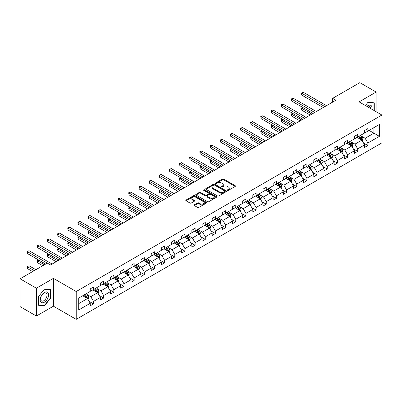 <?xml version="1.0" encoding="UTF-8"?>
<svg xmlns="http://www.w3.org/2000/svg" width="402" height="402" viewBox="0 0 402 402"><rect width="100%" height="100%" fill="white"/><g stroke="black" fill="none" stroke-linecap="round" stroke-linejoin="round"><path stroke-width="0.6" d="M227.512 190.357A0.633 0.367 0 0 0 228.406 190.357L235.2 186.438A0.904 0.523 0 0 0 235.466 186.066A0.904 0.523 0 0 0 235.2 185.699L223.693 179.056A0.904 0.523 0 0 0 222.412 179.056L215.623 182.975A0.633 0.367 0 0 0 215.437 183.237A0.633 0.367 0 0 0 215.623 183.493A0.633 0.367 0 0 0 216.517 183.493L217.397 182.985A2.894 1.668 0 0 1 221.487 182.985L222.447 183.538A2.894 1.668 0 0 1 223.291 184.719A2.894 1.668 0 0 1 222.447 185.9L221.567 186.407A0.633 0.367 0 0 0 221.381 186.669A0.633 0.367 0 0 0 221.567 186.925A0.633 0.367 0 0 0 222.462 186.925L223.341 186.417A2.894 1.668 0 0 1 227.431 186.417L228.391 186.97A2.894 1.668 0 0 1 229.24 188.151A2.894 1.668 0 0 1 228.391 189.332L227.512 189.844A0.633 0.367 0 0 0 227.326 190.101A0.633 0.367 0 0 0 227.512 190.357L227.512 189.844M194.347 204.819A0.904 0.523 0 0 0 194.081 205.191A0.904 0.523 0 0 0 194.347 205.558L197.573 207.422A0.904 0.523 0 0 0 198.854 207.422L206.397 203.065A0.904 0.523 0 0 0 206.663 202.698A0.904 0.523 0 0 0 206.397 202.327L194.89 195.684A0.904 0.523 0 0 0 193.608 195.684L186.066 200.04A0.904 0.523 0 0 0 185.799 200.407A0.904 0.523 0 0 0 186.066 200.779L189.965 203.03A0.904 0.523 0 0 0 191.246 203.03L194.473 201.166A0.904 0.523 0 0 0 194.739 200.794A0.904 0.523 0 0 0 194.473 200.427L192.538 199.312A2.417 1.397 0 0 1 191.829 198.322A2.417 1.397 0 0 1 193.327 197.03A2.417 1.397 0 0 1 195.96 197.337L203.538 201.709A2.417 1.397 0 0 1 204.246 202.698A2.417 1.397 0 0 1 202.754 203.985A2.417 1.397 0 0 1 200.116 203.683L198.854 202.955A0.904 0.523 0 0 0 197.573 202.955L194.347 204.819L194.347 205.558M53.416 278.365L36.386 288.199L20.1 278.797L20.1 306.625L36.386 316.027L53.416 306.193L76.214 319.354L76.214 291.525L53.416 278.365L53.416 306.193M376.136 111.716L376.136 92.043L359.102 101.882L381.9 115.042L76.214 291.525M376.136 92.043L359.85 82.646L332.655 98.344L332.655 102.103M20.1 278.797L47.295 263.099L50.551 264.978L335.916 100.224L332.655 98.344M217.457 195.94A0.904 0.523 0 0 0 218.738 195.94L226.281 191.588A0.904 0.523 0 0 0 226.547 191.216A0.904 0.523 0 0 0 226.281 190.849L214.774 184.201A0.904 0.523 0 0 0 213.492 184.201L205.95 188.558A0.904 0.523 0 0 0 205.683 188.93A0.904 0.523 0 0 0 205.95 189.297L217.457 195.94M203.995 190.498A0.633 0.367 0 0 1 204.638 190.583L204.638 189.834L216.341 196.588A0.904 0.523 0 0 1 216.603 196.955A0.904 0.523 0 0 1 216.341 197.327L208.794 201.683A0.904 0.523 0 0 1 207.517 201.683L196.01 195.035L196.01 194.302A0.904 0.523 0 0 0 195.744 194.668A0.904 0.523 0 0 0 196.01 195.035M196.01 194.302L199.236 192.437A0.904 0.523 0 0 1 200.518 192.437L205.181 195.131A0.904 0.523 0 0 0 206.462 195.131L208.603 193.895A0.904 0.523 0 0 0 208.869 193.523A0.904 0.523 0 0 0 208.603 193.156L203.744 190.352A0.633 0.367 0 0 1 203.558 190.091A0.633 0.367 0 0 1 203.95 189.754A0.633 0.367 0 0 1 204.638 189.834M36.386 288.199L36.386 316.027M78.722 298.053L90.254 291.395L90.254 288.877L93.51 286.998L93.51 289.515L100.415 285.531L100.415 283.008L103.671 281.129L103.671 283.651L110.575 279.661L110.575 277.144L113.831 275.264L113.831 277.782L120.736 273.797L120.736 271.275L123.992 269.395L123.992 271.918L130.896 267.928L130.896 265.41L134.152 263.531L134.152 266.049L141.057 262.064L141.057 259.541L144.313 257.662L144.313 260.184L151.217 256.195L151.217 253.677L154.479 251.798L154.479 254.315L161.383 250.33L161.383 247.808L164.639 245.929L164.639 248.451L171.543 244.461L171.543 241.944L174.8 240.064L174.8 242.582L181.704 238.597L181.704 236.074L184.96 234.195L184.96 236.718L191.865 232.728L191.865 230.21L195.121 228.331L195.121 230.848L202.025 226.864L202.025 224.346L205.281 222.462L205.281 224.984L212.186 220.994L212.186 218.477L215.442 216.598L215.442 219.115L222.346 215.13L222.346 212.613L225.607 210.728L225.607 213.251L232.512 209.266L232.512 206.744L235.768 204.864L235.768 207.382L242.672 203.397L242.672 200.879L245.929 198.995L245.929 201.518L252.833 197.533L252.833 195.01L256.089 193.131L256.089 195.648L262.993 191.664L262.993 189.146L266.25 187.267L266.25 189.784L273.154 185.799L273.154 183.277L276.41 181.397L276.41 183.915L283.315 179.93L283.315 177.413L286.571 175.533L286.571 178.051L293.475 174.066L293.475 171.543L296.736 169.664L296.736 172.187L303.641 168.197L303.641 165.679L306.897 163.8L306.897 166.317L313.801 162.333L313.801 159.81L317.057 157.931L317.057 160.453L323.962 156.463L323.962 153.946L327.218 152.067L327.218 154.584L334.122 150.599L334.122 148.077L337.378 146.197L337.378 148.72L344.283 144.73L344.283 142.213L347.539 140.333L347.539 142.851L354.443 138.866L354.443 136.343L357.7 134.464L357.7 136.987L364.604 132.997L364.604 130.479L367.865 128.6L367.865 131.117L379.393 124.464L379.393 136.343L367.865 143.001L367.865 145.524L364.604 147.403L364.604 144.881L357.7 148.871L357.7 151.388L354.443 153.268L354.443 150.75L347.539 154.735L347.539 157.252L344.283 159.137L344.283 156.614L337.378 160.604L337.378 163.122L334.122 165.001L334.122 162.483L327.218 166.468L327.218 168.986L323.962 170.87L323.962 168.348L317.057 172.332L317.057 174.855L313.801 176.734L313.801 174.217L306.897 178.202L306.897 180.719L303.641 182.603L303.641 180.081L296.736 184.066L296.736 186.588L293.475 188.468L293.475 185.95L286.571 189.935L286.571 192.452L283.315 194.337L283.315 191.814L276.41 195.799L276.41 198.322L273.154 200.201L273.154 197.683L266.25 201.668L266.25 204.186L262.993 206.065L262.993 203.548L256.089 207.532L256.089 210.055L252.833 211.934L252.833 209.417L245.929 213.402L245.929 215.919L242.672 217.799L242.672 215.281L235.768 219.266L235.768 221.788L232.512 223.668L232.512 221.145L225.607 225.135L225.607 227.653L222.346 229.532L222.346 227.014L215.442 230.999L215.442 233.522L212.186 235.401L212.186 232.879L205.281 236.868L205.281 239.386L202.025 241.265L202.025 238.748L195.121 242.733L195.121 245.255L191.865 247.135L191.865 244.612L184.96 248.602L184.96 251.119L181.704 252.999L181.704 250.481L174.8 254.466L174.8 256.989L171.543 258.868L171.543 256.345L164.639 260.335L164.639 262.853L161.383 264.732L161.383 262.215L154.479 266.199L154.479 268.717L151.217 270.601L151.217 268.079L144.313 272.069L144.313 274.586L141.057 276.465L141.057 273.948L134.152 277.933L134.152 280.45L130.896 282.335L130.896 279.812L123.992 283.797L123.992 286.319L120.736 288.199L120.736 285.681L113.831 289.666L113.831 292.184L110.575 294.068L110.575 291.545L103.671 295.53L103.671 298.053L100.415 299.932L100.415 297.415L93.51 301.399L93.51 303.917L90.254 305.801L90.254 303.279L78.722 309.937L78.722 298.053M76.214 319.354L381.9 142.871L381.9 115.042M92.857 289.892L97.676 292.676L90.772 296.661L87.003 294.485M90.772 296.661L93.51 301.399M97.676 292.676L100.415 297.415M90.254 290.792L90.772 291.093L93.51 289.515M103.018 284.023L107.836 286.807L100.932 290.792L97.163 288.616M100.932 290.792L103.671 295.53M107.836 286.807L110.575 291.545M100.415 284.928L100.932 285.229L103.671 283.651M113.178 278.159L118.002 280.943L111.098 284.928L107.324 282.752M111.098 284.928L113.831 289.666M118.002 280.943L120.736 285.681M110.575 279.063L111.098 279.36L113.831 277.782M123.339 272.29L128.163 275.074L121.258 279.063L117.484 276.883M121.258 279.063L123.992 283.797M128.163 275.074L130.896 279.812M120.736 273.194L121.258 273.496L123.992 271.918M133.504 266.425L138.323 269.209L131.419 273.194L127.65 271.018M131.419 273.194L134.152 277.933M138.323 269.209L141.057 273.948M130.896 267.33L131.419 267.626L134.152 266.049M143.665 260.556L148.484 263.34L141.579 267.33L137.811 265.149M141.579 267.33L144.313 272.069M148.484 263.34L151.217 268.079M141.057 261.461L141.579 261.762L144.313 260.184M153.825 254.692L158.644 257.476L151.74 261.461L147.971 259.285M151.74 261.461L154.479 266.199M158.644 257.476L161.383 262.215M151.217 255.597L151.74 255.893L154.479 254.315M163.986 248.828L168.805 251.607L161.9 255.597L158.132 253.416M161.9 255.597L164.639 260.335M168.805 251.607L171.543 256.345M161.383 249.727L161.9 250.029L164.639 248.451M174.146 242.959L178.965 245.743L172.061 249.727L168.292 247.552M172.061 249.727L174.8 254.466M178.965 245.743L181.704 250.481M171.543 243.863L172.061 244.165L174.8 242.582M184.307 237.095L189.131 239.873L182.227 243.863L178.453 241.687M182.227 243.863L184.96 248.602M189.131 239.873L191.865 244.612M181.704 237.994L182.227 238.296L184.96 236.718M194.467 231.225L199.291 234.009L192.387 237.994L188.613 235.818M192.387 237.994L195.121 242.733M199.291 234.009L202.025 238.748M191.865 232.13L192.387 232.431L195.121 230.848M204.633 225.361L209.452 228.14L202.548 232.13L198.779 229.954M202.548 232.13L205.281 236.868M209.452 228.14L212.186 232.879M202.025 226.261L202.548 226.562L205.281 224.984M214.794 219.492L219.613 222.276L212.708 226.261L208.939 224.085M212.708 226.261L215.442 230.999M219.613 222.276L222.346 227.014M212.186 220.396L212.708 220.698L215.442 219.115M224.954 213.628L229.773 216.407L222.869 220.396L219.1 218.221M222.869 220.396L225.607 225.135M229.773 216.407L232.512 221.145M222.346 214.527L222.869 214.829L225.607 213.251M235.115 207.759L239.934 210.542L233.029 214.527L229.261 212.351M233.029 214.527L235.768 219.266M239.934 210.542L242.672 215.281M232.512 208.663L233.029 208.965L235.768 207.382M245.275 201.894L250.094 204.678L243.19 208.663L239.421 206.487M243.19 208.663L245.929 213.402M250.094 204.678L252.833 209.417M242.672 202.794L243.19 203.095L245.929 201.518M255.436 196.025L260.26 198.809L253.355 202.794L249.582 200.618M253.355 202.794L256.089 207.532M260.26 198.809L262.993 203.548M252.833 196.93L253.355 197.231L256.089 195.648M265.601 190.161L270.42 192.945L263.516 196.93L259.742 194.754M263.516 196.93L266.25 201.668M270.42 192.945L273.154 197.683M262.993 191.061L263.516 191.362L266.25 189.784M275.762 184.292L280.581 187.076L273.677 191.061L269.908 188.885M273.677 191.061L276.41 195.799M280.581 187.076L283.315 191.814M273.154 185.196L273.677 185.498L276.41 183.915M285.922 178.428L290.741 181.212L283.837 185.196L280.068 183.021M283.837 185.196L286.571 189.935M290.741 181.212L293.475 185.95M283.315 179.327L283.837 179.629L286.571 178.051M296.083 172.558L300.902 175.342L293.998 179.327L290.229 177.151M293.998 179.327L296.736 184.066M300.902 175.342L303.641 180.081M293.475 173.463L293.998 173.764L296.736 172.187M306.244 166.694L311.063 169.478L304.158 173.463L300.389 171.287M304.158 173.463L306.897 178.202M311.063 169.478L313.801 174.217M303.641 167.594L304.158 167.895L306.897 166.317M316.404 160.825L321.223 163.609L314.319 167.599L310.55 165.418M314.319 167.599L317.057 172.332M321.223 163.609L323.962 168.348M313.801 161.73L314.319 162.031L317.057 160.453M326.565 154.961L331.389 157.745L324.484 161.73L320.711 159.554M324.484 161.73L327.218 166.468M331.389 157.745L334.122 162.483M323.962 155.865L324.484 156.162L327.218 154.584M336.73 149.092L341.549 151.876L334.645 155.865L330.871 153.685M334.645 155.865L337.378 160.604M341.549 151.876L344.283 156.614M334.122 149.996L334.645 150.298L337.378 148.72M346.891 143.228L351.71 146.011L344.805 149.996L341.037 147.82M344.805 149.996L347.539 154.735M351.71 146.011L354.443 150.75M344.283 144.132L344.805 144.429L347.539 142.851M357.051 137.363L361.87 140.142L354.966 144.132L351.197 141.951M354.966 144.132L357.7 148.871M361.87 140.142L364.604 144.881M354.443 138.263L354.966 138.564L357.7 136.987M369.101 130.404L373.92 133.188L365.127 138.263L361.358 136.087M365.127 138.263L367.865 143.001M379.393 136.343L373.92 133.188L373.92 127.62L379.393 124.464M364.604 132.399L365.127 132.7L367.865 131.117M78.722 303.616L87.515 298.54L82.696 295.756M87.515 298.54L90.254 303.279M363.534 143.022L367.865 145.524M353.368 148.886L357.7 151.388M343.207 154.755L347.539 157.252M333.047 160.619L337.378 163.122M322.886 166.488L327.218 168.986M312.726 172.352L317.057 174.855M302.565 178.222L306.897 180.719M292.405 184.086L296.736 186.588M282.239 189.955L286.571 192.452M272.079 195.819L276.41 198.322M261.918 201.688L266.25 204.186M251.758 207.553L256.089 210.055M241.597 213.422L245.929 215.919M231.436 219.286L235.768 221.788M221.276 225.155L225.607 227.653M211.11 231.019L215.442 233.522M200.95 236.884L205.281 239.386M190.789 242.753L195.121 245.255M180.629 248.617L184.96 251.119M170.468 254.486L174.8 256.989M160.308 260.35L164.639 262.853M150.147 266.219L154.479 268.717M139.981 272.084L144.313 274.586M129.821 277.953L134.152 280.45M119.66 283.817L123.992 286.319M109.5 289.686L113.831 292.184M99.339 295.55L103.671 298.053M89.179 301.42L93.51 303.917M374.277 110.64L374.277 102.842L367.996 102.279L365.393 105.51M50.813 297.972L50.813 289.596L44.527 289.033L38.24 296.852L38.24 305.234L44.527 305.791L50.813 297.972L50.486 297.787M227.763 190.447L228.391 190.086A2.894 1.668 0 0 0 229.24 188.905L229.24 188.151M223.291 184.719L223.291 185.473A2.894 1.668 0 0 1 222.447 186.654L221.819 187.015M235.19 186.443L223.693 179.805A0.904 0.523 0 0 0 222.412 179.805L215.874 183.583M226.271 191.593L214.774 184.955A0.904 0.523 0 0 0 213.492 184.955L205.965 189.307M224.683 191.478A0.633 0.367 0 0 0 224.869 191.216A0.633 0.367 0 0 0 224.683 190.96L214.583 185.126A0.633 0.367 0 0 0 213.688 185.126L212.758 185.664A2.894 1.668 0 0 0 211.914 186.845A2.894 1.668 0 0 0 212.758 188.025L219.663 192.01A2.894 1.668 0 0 0 223.758 192.01L224.683 191.478L224.683 192.226A0.633 0.367 0 0 0 224.869 191.97L224.869 191.216M211.914 186.845L211.914 187.593A2.894 1.668 0 0 0 212.758 188.774L212.758 188.025M224.683 192.226L223.758 192.764A2.894 1.668 0 0 1 219.663 192.764L212.758 188.774M196.02 195.045L199.236 193.186L199.236 192.437M208.869 193.523L208.869 194.277A0.904 0.523 0 0 1 208.603 194.643L206.462 195.88A0.904 0.523 0 0 1 205.181 195.88L200.518 193.186A0.904 0.523 0 0 0 199.236 193.186M204.638 190.583L216.326 197.332M210.025 197.925A2.417 1.397 0 0 0 212.663 198.226A2.417 1.397 0 0 0 214.155 196.94A2.417 1.397 0 0 0 213.447 195.95L210.779 194.412A0.904 0.523 0 0 0 209.497 194.412L207.357 195.648A0.904 0.523 0 0 0 207.09 196.015A0.904 0.523 0 0 0 207.357 196.387L210.025 197.925L210.025 198.678A2.417 1.397 0 0 0 212.663 198.98A2.417 1.397 0 0 0 214.155 197.689L214.155 196.94M207.09 196.015L207.09 196.769A0.904 0.523 0 0 0 207.357 197.136L207.357 196.387M210.025 198.678L207.357 197.136M204.246 202.698L204.246 203.447A2.417 1.397 0 0 1 202.754 204.739A2.417 1.397 0 0 1 200.116 204.437L198.854 203.708A0.904 0.523 0 0 0 197.573 203.708L194.357 205.563M191.829 198.322L191.829 199.075A2.417 1.397 0 0 0 192.538 200.06L192.538 199.312M194.473 200.427L194.473 201.166L192.538 200.06M206.387 203.075L194.89 196.437A0.904 0.523 0 0 0 193.608 196.437L186.076 200.784L186.066 200.04M43.863 305.409L44.527 305.791M362.368 141.001L362.966 139.273A2.442 1.407 -120 0 0 362.187 137.193L360.725 135.243M358.102 137.966L357.468 137.122M303.007 107.59L301.771 108.304L301.771 110.183L310.218 115.062M361.509 139.936L361.644 139.373A2.442 1.407 -120 0 0 360.946 137.906L359.483 135.956M358.875 136.308L360.483 138.459A1.241 0.719 60 0 1 360.71 138.836L361.644 139.373M358.705 136.409L360.167 138.358A2.442 1.407 60 0 1 360.775 139.509M301.771 110.183L301.41 108.098L311.846 114.123M301.41 108.098L302.862 107.505M324.871 106.6L301.771 93.259L303.399 92.319L326.499 105.661M323.243 107.54L301.771 95.138L301.771 93.259L301.41 93.053L303.399 92.319M301.771 95.138L301.41 93.053M352.202 146.866L352.805 145.137A2.442 1.407 -120 0 0 352.026 143.057L350.564 141.107M347.941 143.836L347.303 142.986M292.847 113.454L291.606 114.168L291.606 116.047L300.058 120.927M351.348 145.8L351.484 145.243A2.442 1.407 -120 0 0 350.785 143.775L349.323 141.821M348.715 142.172L350.323 144.323A1.241 0.719 60 0 1 350.549 144.7L351.484 145.243M348.544 142.273L350.006 144.223A2.442 1.407 60 0 1 350.614 145.378M291.606 116.047L291.249 113.962L301.686 119.987M291.249 113.962L292.701 113.374M342.042 152.735L342.64 151.006A2.442 1.407 -120 0 0 341.861 148.926L340.399 146.971M337.775 149.7L337.142 148.856M282.686 119.324L281.445 120.037L281.445 121.917L289.892 126.796M341.187 151.67L341.323 151.107A2.442 1.407 -120 0 0 340.625 149.639L339.162 147.69M338.549 148.042L340.162 150.187A1.241 0.719 60 0 1 340.388 150.569L341.323 151.107M338.383 148.137L339.846 150.092A2.442 1.407 60 0 1 340.454 151.242M281.445 121.917L281.088 119.831L291.525 125.851M281.088 119.831L282.541 119.238M314.711 112.465L291.606 99.128L293.234 98.188L316.339 111.525M313.083 113.404L291.606 101.008L291.606 99.128L291.249 98.922L293.234 98.188M291.606 101.008L291.249 98.922M304.55 118.334L281.445 104.992L283.073 104.053L306.178 117.394M302.922 119.273L281.445 106.872L281.445 104.992L281.088 104.786L283.073 104.053M281.445 106.872L281.088 104.786M371.986 109.319A5.99 3.457 120 0 0 366.9 106.379M370.473 108.445A4.533 2.618 120 0 0 369.538 106.319A4.533 2.618 120 0 0 367.222 106.57M365.408 105.52L367.865 102.465L373.955 103.007L373.955 110.455M373.548 102.776L373.955 103.007M48.064 297.666A5.99 3.457 120 0 0 46.511 291.882A5.99 3.457 120 0 0 40.728 297.008A5.99 3.457 120 0 0 42.28 302.791A5.99 3.457 120 0 0 48.064 297.666M46.577 297.244A4.533 2.618 120 0 0 46.069 293.068A4.533 2.618 120 0 0 41.024 296.746A4.533 2.618 120 0 0 41.537 300.922A4.533 2.618 120 0 0 46.577 297.244M38.306 304.912L38.306 296.792L44.396 289.219L50.486 289.762L50.486 297.882L44.396 305.46L38.24 304.877M50.084 289.53L50.486 289.762M331.881 158.599L332.479 156.87A2.442 1.407 -120 0 0 331.7 154.79L330.238 152.84M327.615 155.569L326.982 154.72M272.521 125.188L271.285 125.901L271.285 127.781L279.732 132.66M331.027 157.534L331.163 156.976A2.442 1.407 -120 0 0 330.464 155.509L329.002 153.554M328.389 153.906L330.002 156.056A1.241 0.719 60 0 1 330.228 156.433L331.163 156.976M328.218 154.006L329.68 155.956A2.442 1.407 60 0 1 330.293 157.112M271.285 127.781L270.928 125.695L281.36 131.72M270.928 125.695L272.38 125.107M294.39 124.198L271.285 110.862L272.913 109.922L296.018 123.258M292.762 125.138L271.285 112.741L271.285 110.862L270.928 110.65L272.913 109.922M271.285 112.741L270.928 110.65M321.721 164.468L322.319 162.74A2.442 1.407 -120 0 0 321.54 160.659L320.077 158.705M317.454 161.433L316.821 160.589M262.36 131.052L261.124 131.771L261.124 133.65L269.571 138.529M320.866 163.403L321.002 162.84A2.442 1.407 -120 0 0 320.304 161.373L318.841 159.423M318.228 159.775L319.836 161.921A1.241 0.719 60 0 1 320.062 162.302L321.002 162.84M318.057 159.87L319.52 161.825A2.442 1.407 60 0 1 320.128 162.976M261.124 133.65L260.767 131.565L271.199 137.584M260.767 131.565L262.22 130.972M284.229 130.067L261.124 116.726L262.752 115.786L285.857 129.127M282.601 131.007L261.124 118.605L261.124 116.726L260.767 116.52L262.752 115.786M261.124 118.605L260.767 116.52M311.56 170.332L312.158 168.604A2.442 1.407 -120 0 0 311.379 166.523L309.917 164.574M307.294 167.302L306.661 166.453M252.2 136.921L250.964 137.635L250.964 139.514L259.411 144.393M310.706 169.267L310.841 168.709A2.442 1.407 -120 0 0 310.143 167.242L308.681 165.287M308.068 165.639L309.676 167.79A1.241 0.719 60 0 1 309.902 168.167L310.841 168.709M307.897 165.74L309.359 167.689A2.442 1.407 60 0 1 309.967 168.845M250.964 139.514L250.607 137.429L261.039 143.454M250.607 137.429L252.059 136.841M274.069 135.931L250.964 122.595L252.592 121.655L275.697 134.992M272.44 136.871L250.964 124.474L250.964 122.595L250.607 122.384L252.592 121.655M250.964 124.474L250.607 122.384M301.399 176.202L301.997 174.473A2.442 1.407 -120 0 0 301.219 172.393L299.756 170.438M297.133 173.167L296.5 172.322M242.039 142.785L240.803 143.504L240.803 145.383L249.25 150.258M300.54 175.136L300.681 174.574A2.442 1.407 -120 0 0 299.982 173.106L298.52 171.157M297.907 171.508L299.515 173.654A1.241 0.719 60 0 1 299.741 174.036L300.681 174.574M297.736 171.604L299.199 173.558A2.442 1.407 60 0 1 299.807 174.709M240.803 145.383L240.441 143.293L250.878 149.318M240.441 143.293L241.898 142.705M263.903 141.8L240.803 128.459L242.431 127.519L265.536 140.856M262.275 142.74L240.803 130.338L240.803 128.459L240.441 128.253L242.431 127.519M240.803 130.338L240.441 128.253M291.239 182.066L291.837 180.337A2.442 1.407 -120 0 0 291.058 178.257L289.596 176.307M286.973 179.031L286.34 178.186M231.879 148.655L230.642 149.368L230.642 151.247L239.089 156.127M290.38 181L290.515 180.443A2.442 1.407 -120 0 0 289.817 178.975L288.355 177.021M287.747 177.372L289.355 179.523A1.241 0.719 60 0 1 289.581 179.9L290.515 180.443M287.576 177.473L289.038 179.423A2.442 1.407 60 0 1 289.646 180.578M230.642 151.247L230.281 149.162L240.718 155.187M230.281 149.162L231.733 148.569M253.742 147.665L230.642 134.328L232.271 133.384L255.37 146.725M252.114 148.604L230.642 136.208L230.642 134.328L230.281 134.117L232.271 133.384M230.642 136.208L230.281 134.117M281.073 187.935L281.676 186.201A2.442 1.407 -120 0 0 280.897 184.126L279.435 182.171M276.812 184.9L276.174 184.056M221.718 154.519L220.477 155.237L220.477 157.117L228.929 161.991M280.219 186.87L280.355 186.307A2.442 1.407 -120 0 0 279.656 184.84L278.194 182.89M277.586 183.242L279.194 185.387A1.241 0.719 60 0 1 279.42 185.769L280.355 186.307M277.415 183.337L278.877 185.292A2.442 1.407 60 0 1 279.485 186.443M220.477 157.117L220.12 155.026L230.557 161.051M220.12 155.026L221.572 154.438M243.582 153.534L220.477 140.192L222.105 139.253L245.21 152.589M241.954 154.474L220.477 142.072L220.477 140.192L220.12 139.986L222.105 139.253M220.477 142.072L220.12 139.986M270.913 193.799L271.511 192.071A2.442 1.407 -120 0 0 270.732 189.99L269.27 188.041M266.647 190.764L266.013 189.92M211.558 160.388L210.316 161.101L210.316 162.981L218.763 167.86M270.059 192.734L270.194 192.176A2.442 1.407 -120 0 0 269.496 190.704L268.033 188.754M267.42 189.106L269.033 191.257A1.241 0.719 60 0 1 269.26 191.633L270.194 192.176M267.255 189.206L268.717 191.156A2.442 1.407 60 0 1 269.325 192.312M210.316 162.981L209.96 160.895L220.396 166.92M209.96 160.895L211.412 160.303M233.421 159.398L210.316 146.062L211.944 145.117L235.049 158.458M231.793 160.338L210.316 147.941L210.316 146.062L209.96 145.851L211.944 145.117M210.316 147.941L209.96 145.851M260.752 199.668L261.35 197.935A2.442 1.407 -120 0 0 260.571 195.859L259.109 193.905M256.486 196.633L255.853 195.784M201.392 166.252L200.156 166.971L200.156 168.85L208.603 173.724M259.898 198.603L260.034 198.04A2.442 1.407 -120 0 0 259.335 196.573L257.873 194.618M257.26 194.975L258.873 197.121A1.241 0.719 60 0 1 259.099 197.498L260.034 198.04M257.089 195.07L258.551 197.025A2.442 1.407 60 0 1 259.164 198.176M200.156 168.85L199.799 166.76L210.231 172.785M199.799 166.76L201.251 166.172M223.261 165.262L200.156 151.926L201.784 150.986L224.889 164.323M221.633 166.207L200.156 153.805L200.156 151.926L199.799 151.72L201.784 150.986M200.156 153.805L199.799 151.72M250.592 205.533L251.19 203.804A2.442 1.407 -120 0 0 250.411 201.724L248.949 199.774M246.325 202.497L245.692 201.653M191.231 172.121L189.995 172.835L189.995 174.714L198.442 179.593M249.737 204.467L249.873 203.909A2.442 1.407 -120 0 0 249.175 202.437L247.712 200.487M247.099 200.839L248.707 202.99A1.241 0.719 60 0 1 248.933 203.367L249.873 203.909M246.928 200.94L248.391 202.889A2.442 1.407 60 0 1 248.999 204.045M189.995 174.714L189.638 172.629L200.07 178.654M189.638 172.629L191.091 172.036M213.1 171.131L189.995 157.79L191.623 156.85L214.728 170.192M211.472 172.071L189.995 159.674L189.995 157.79L189.638 157.584L191.623 156.85M189.995 159.674L189.638 157.584M240.431 211.402L241.029 209.668A2.442 1.407 -120 0 0 240.25 207.593L238.788 205.638M236.165 208.367L235.532 207.517M181.071 177.985L179.835 178.699L179.835 180.583L188.282 185.458M239.577 210.336L239.713 209.774A2.442 1.407 -120 0 0 239.014 208.306L237.552 206.352M236.939 206.708L238.547 208.854A1.241 0.719 60 0 1 238.773 209.231L239.713 209.774M236.768 206.804L238.23 208.759A2.442 1.407 60 0 1 238.838 209.909M179.835 180.583L179.478 178.493L189.91 184.518M179.478 178.493L180.93 177.905M202.94 176.996L179.835 163.659L181.463 162.72L204.568 176.056M201.312 177.94L179.835 165.539L179.835 163.659L179.478 163.453L181.463 162.72M179.835 165.539L179.478 163.453M230.271 217.266L230.869 215.537A2.442 1.407 -120 0 0 230.09 213.457L228.627 211.507M226.004 214.231L225.371 213.387M170.91 183.855L169.674 184.568L169.674 186.448L178.121 191.327M229.411 216.201L229.552 215.643A2.442 1.407 -120 0 0 228.854 214.171L227.391 212.221M226.778 212.573L228.386 214.723A1.241 0.719 60 0 1 228.612 215.1L229.552 215.643M226.607 212.673L228.07 214.623A2.442 1.407 60 0 1 228.678 215.779M169.674 186.448L169.312 184.362L179.749 190.387M169.312 184.362L170.77 183.769M192.774 182.865L169.674 169.523L171.302 168.584L194.407 181.925M191.146 183.804L169.674 171.408L169.674 169.523L169.312 169.317L171.302 168.584M169.674 171.408L169.312 169.317M220.11 223.135L220.708 221.401A2.442 1.407 -120 0 0 219.929 219.326L218.467 217.371M215.844 220.1L215.211 219.251M160.75 189.719L159.514 190.432L159.514 192.317L167.961 197.191M219.251 222.07L219.386 221.507A2.442 1.407 -120 0 0 218.688 220.04L217.226 218.085M216.618 218.442L218.226 220.587A1.241 0.719 60 0 1 218.452 220.964L219.386 221.507M216.447 218.537L217.909 220.492A2.442 1.407 60 0 1 218.517 221.643M159.514 192.317L159.152 190.226L169.589 196.251M159.152 190.226L160.604 189.638M182.614 188.729L159.514 175.393L161.142 174.453L184.242 187.789M180.985 189.669L159.514 177.272L159.514 175.393L159.152 175.187L161.142 174.453M159.514 177.272L159.152 175.187M209.944 228.999L210.547 227.271A2.442 1.407 -120 0 0 209.769 225.19L208.306 223.241M205.683 225.964L205.045 225.12M150.589 195.588L149.348 196.302L149.348 198.181L157.8 203.06M209.09 227.934L209.226 227.376A2.442 1.407 -120 0 0 208.527 225.904L207.065 223.954M206.457 224.306L208.065 226.457A1.241 0.719 60 0 1 208.291 226.834L209.226 227.376M206.286 224.406L207.749 226.356A2.442 1.407 60 0 1 208.357 227.512M149.348 198.181L148.991 196.096L159.428 202.121M148.991 196.096L150.443 195.503M172.453 194.598L149.348 181.257L150.976 180.317L174.081 193.658M170.825 195.538L149.348 183.141L149.348 181.257L148.991 181.051L150.976 180.317M149.348 183.141L148.991 181.051M199.784 234.868L200.382 233.135A2.442 1.407 -120 0 0 199.603 231.06L198.141 229.105M195.518 231.833L194.885 230.984M140.429 201.452L139.187 202.166L139.187 204.05L147.635 208.924M198.93 233.803L199.065 233.24A2.442 1.407 -120 0 0 198.367 231.773L196.905 229.818M196.292 230.175L197.905 232.321A1.241 0.719 60 0 1 198.131 232.698L199.065 233.24M196.126 230.271L197.588 232.225A2.442 1.407 60 0 1 198.196 233.376M139.187 204.05L138.831 201.96L149.268 207.985M138.831 201.96L140.283 201.372M162.292 200.462L139.187 187.126L140.816 186.186L163.921 199.523M160.664 201.402L139.187 189.005L139.187 187.126L138.831 186.92L140.816 186.186M139.187 189.005L138.831 186.92M189.623 240.733L190.221 239.004A2.442 1.407 -120 0 0 189.442 236.924L187.98 234.974M185.357 237.698L184.724 236.853M130.263 207.321L129.027 208.035L129.027 209.914L137.474 214.794M188.769 239.667L188.905 239.105A2.442 1.407 -120 0 0 188.206 237.637L186.744 235.688M186.131 236.039L187.744 238.19A1.241 0.719 60 0 1 187.97 238.567L188.905 239.105M185.96 236.14L187.422 238.09A2.442 1.407 60 0 1 188.03 239.24M129.027 209.914L128.67 207.829L139.102 213.854M128.67 207.829L130.122 207.236M152.132 206.332L129.027 192.99L130.655 192.05L153.76 205.392M150.504 207.271L129.027 194.869L129.027 192.99L128.67 192.784L130.655 192.05M129.027 194.869L128.67 192.784M179.463 246.602L180.061 244.868A2.442 1.407 -120 0 0 179.282 242.793L177.82 240.838M175.197 243.567L174.563 242.718M120.103 213.186L118.866 213.899L118.866 215.784L127.313 220.658M178.609 245.532L178.744 244.974A2.442 1.407 -120 0 0 178.046 243.506L176.584 241.552M175.97 241.909L177.578 244.054A1.241 0.719 60 0 1 177.805 244.431L178.744 244.974M175.8 242.004L177.262 243.959A2.442 1.407 60 0 1 177.87 245.109M118.866 215.784L118.51 213.693L128.941 219.718M118.51 213.693L119.962 213.105M141.971 212.196L118.866 198.859L120.494 197.92L143.599 211.256M140.343 213.135L118.866 200.739L118.866 198.859L118.51 198.653L120.494 197.92M118.866 200.739L118.51 198.653M169.302 252.466L169.9 250.737A2.442 1.407 -120 0 0 169.121 248.657L167.659 246.707M165.036 249.431L164.403 248.587M109.942 219.055L108.706 219.768L108.706 221.648L117.153 226.527M168.448 251.401L168.584 250.838A2.442 1.407 -120 0 0 167.885 249.371L166.423 247.421M165.81 247.773L167.418 249.923A1.241 0.719 60 0 1 167.644 250.3L168.584 250.838M165.639 247.873L167.101 249.823A2.442 1.407 60 0 1 167.709 250.974M108.706 221.648L108.349 219.562L118.781 225.587M108.349 219.562L109.801 218.969M131.811 218.065L108.706 204.724L110.334 203.784L133.439 217.125M130.183 219.005L108.706 206.603L108.706 204.724L108.349 204.517L110.334 203.784M108.706 206.603L108.349 204.517M159.142 258.33L159.74 256.602A2.442 1.407 -120 0 0 158.961 254.526L157.499 252.572M154.876 255.3L154.242 254.451M99.781 224.919L98.545 225.633L98.545 227.512L106.992 232.391M158.282 257.265L158.423 256.707A2.442 1.407 -120 0 0 157.725 255.24L156.262 253.285M155.649 253.637L157.257 255.788A1.241 0.719 60 0 1 157.483 256.164L158.423 256.707M155.479 253.737L156.941 255.692A2.442 1.407 60 0 1 157.549 256.843M98.545 227.512L98.183 225.427L108.62 231.451M98.183 225.427L99.641 224.839M121.645 223.929L98.545 210.593L100.173 209.653L123.278 222.989M120.017 224.869L98.545 212.472L98.545 210.593L98.183 210.387L100.173 209.653M98.545 212.472L98.183 210.387M148.981 264.199L149.579 262.471A2.442 1.407 -120 0 0 148.8 260.39L147.338 258.436M144.715 261.164L144.082 260.32M89.621 230.788L88.385 231.502L88.385 233.381L96.832 238.26M148.122 263.134L148.258 262.571A2.442 1.407 -120 0 0 147.559 261.104L146.097 259.154M145.489 259.506L147.097 261.652A1.241 0.719 60 0 1 147.323 262.034L148.258 262.571M145.318 259.602L146.78 261.556A2.442 1.407 60 0 1 147.388 262.707M88.385 233.381L88.023 231.296L98.46 237.316M88.023 231.296L89.475 230.703M111.485 229.798L88.385 216.457L90.013 215.517L113.113 228.859M109.857 230.738L88.385 218.336L88.385 216.457L88.023 216.251L90.013 215.517M88.385 218.336L88.023 216.251M138.816 270.064L139.419 268.335A2.442 1.407 -120 0 0 138.64 266.255L137.177 264.305M134.554 267.034L133.916 266.184M79.46 236.652L78.219 237.366L78.219 239.245L86.671 244.125M137.961 268.998L138.097 268.441A2.442 1.407 -120 0 0 137.399 266.973L135.936 265.018M135.328 265.37L136.936 267.521A1.241 0.719 60 0 1 137.162 267.898L138.097 268.441M135.157 265.471L136.62 267.42A2.442 1.407 60 0 1 137.228 268.576M78.219 239.245L77.862 237.16L88.299 243.185M77.862 237.16L79.315 236.572M101.324 235.662L78.219 222.326L79.847 221.386L102.952 234.723M99.696 236.602L78.219 224.205L78.219 222.326L77.862 222.12L79.847 221.386M78.219 224.205L77.862 222.12M128.655 275.933L129.253 274.204A2.442 1.407 -120 0 0 128.474 272.124L127.012 270.169M124.389 272.898L123.756 272.053M69.3 242.517L68.059 243.235L68.059 245.114L76.506 249.994M127.801 274.867L127.936 274.305A2.442 1.407 -120 0 0 127.238 272.837L125.776 270.888M125.163 271.239L126.776 273.385A1.241 0.719 60 0 1 127.002 273.767L127.936 274.305M124.997 271.335L126.459 273.29A2.442 1.407 60 0 1 127.067 274.44M68.059 245.114L67.702 243.029L78.139 249.049M67.702 243.029L69.154 242.436M91.164 241.532L68.059 228.19L69.687 227.251L92.792 240.592M89.535 242.471L68.059 230.07L68.059 228.19L67.702 227.984L69.687 227.251M68.059 230.07L67.702 227.984M118.495 281.797L119.092 280.068A2.442 1.407 -120 0 0 118.314 277.988L116.851 276.038M114.228 278.767L113.595 277.918M59.134 248.386L57.898 249.099L57.898 250.979L66.345 255.858M117.64 280.732L117.776 280.174A2.442 1.407 -120 0 0 117.077 278.707L115.615 276.752M115.002 277.104L116.615 279.254A1.241 0.719 60 0 1 116.841 279.631L117.776 280.174M114.831 277.204L116.294 279.154A2.442 1.407 60 0 1 116.902 280.31M57.898 250.979L57.541 248.893L67.973 254.918M57.541 248.893L58.993 248.305M81.003 247.396L57.898 234.059L59.526 233.12L82.631 246.456M79.375 248.335L57.898 235.939L57.898 234.059L57.541 233.848L59.526 233.12M57.898 235.939L57.541 233.848M108.334 287.666L108.932 285.938A2.442 1.407 -120 0 0 108.153 283.857L106.691 281.902M104.068 284.631L103.435 283.787M48.974 254.25L47.737 254.968L47.737 256.848L56.185 261.722M107.48 286.601L107.615 286.038A2.442 1.407 -120 0 0 106.917 284.571L105.455 282.621M104.842 282.973L106.45 285.118A1.241 0.719 60 0 1 106.676 285.5L107.615 286.038M104.671 283.068L106.133 285.023A2.442 1.407 60 0 1 106.741 286.174M47.737 256.848L47.381 254.762L57.813 260.782M47.381 254.762L48.833 254.17M70.842 253.265L47.737 239.924L49.366 238.984L72.471 252.32M69.214 254.205L47.737 241.803L47.737 239.924L47.381 239.718L49.366 238.984M47.737 241.803L47.381 239.718M98.173 293.53L98.771 291.802A2.442 1.407 -120 0 0 97.993 289.721L96.53 287.772M93.907 290.5L93.274 289.651M38.813 260.119L37.577 260.833L37.577 262.712L42.768 265.712M97.319 292.465L97.455 291.907A2.442 1.407 -120 0 0 96.756 290.44L95.294 288.485M94.681 288.837L96.289 290.988A1.241 0.719 60 0 1 96.515 291.365L97.455 291.907M94.51 288.937L95.972 290.887A2.442 1.407 60 0 1 96.58 292.043M37.577 262.712L37.22 260.627L44.396 264.772M37.22 260.627L38.672 260.034M60.682 259.129L37.577 245.793L39.205 244.848L62.31 258.19M59.054 260.069L37.577 247.672L37.577 245.793L37.22 245.582L39.205 244.848M37.577 247.672L37.22 245.582M88.013 299.4L88.611 297.666A2.442 1.407 -120 0 0 87.832 295.591L86.37 293.636M83.747 296.364L83.113 295.52M35.863 269.697L29.044 265.762L27.416 266.702L27.416 268.581L32.607 271.576M87.154 298.334L87.294 297.771A2.442 1.407 -120 0 0 86.596 296.304L85.134 294.354M84.52 294.706L86.128 296.852A1.241 0.719 60 0 1 86.355 297.234L87.294 297.771M84.35 294.802L85.812 296.756A2.442 1.407 60 0 1 86.42 297.907M27.416 268.581L27.055 266.491L34.235 270.636M27.055 266.491L29.044 265.762M47.26 263.114L27.416 251.657L29.044 250.717L52.149 264.054M45.632 264.054L27.416 253.536L27.416 251.657L27.055 251.451L29.044 250.717M27.416 253.536L27.055 251.451M228.391 190.086L228.391 189.332M221.567 186.925L221.567 186.407M222.447 186.654L222.447 185.9M215.623 183.493L215.623 182.975M222.412 179.805L222.412 179.056M223.693 179.805L223.693 179.056M235.2 186.438L235.2 185.699M205.95 189.297L205.95 188.558M213.492 184.955L213.492 184.201M214.774 184.955L214.774 184.201M226.281 191.588L226.281 190.849M219.663 192.764L219.663 192.01M223.758 192.764L223.758 192.01M200.518 193.186L200.518 192.437M205.181 195.88L205.181 195.131M206.462 195.88L206.462 195.131M208.603 194.643L208.603 193.895M216.341 197.327L216.341 196.588M197.573 203.708L197.573 202.955M198.854 203.708L198.854 202.955M200.116 204.437L200.116 203.683M193.608 196.437L193.608 195.684M194.89 196.437L194.89 195.684M206.397 203.065L206.397 202.327M361.694 140.042L362.951 139.318M360.946 137.906L362.187 137.193M359.473 138.76L360.167 138.358M351.534 145.911L352.785 145.187M350.785 143.775L352.026 143.057M349.313 144.625L350.006 144.223M341.373 151.775L342.625 151.052M340.625 149.639L341.861 148.926M339.147 150.494L339.846 150.092M331.213 157.644L332.464 156.916M330.464 155.509L331.7 154.79M328.987 156.358L329.68 155.956M321.047 163.508L322.303 162.785M320.304 161.373L321.54 160.659M318.826 162.227L319.52 161.825M310.887 169.378L312.143 168.649M310.143 167.242L311.379 166.523M308.666 168.091L309.359 167.689M300.726 175.242L301.982 174.518M299.982 173.106L301.219 172.393M298.505 173.96L299.199 173.558M290.566 181.106L291.822 180.382M289.817 178.975L291.058 178.257M288.345 179.825L289.038 179.423M280.405 186.975L281.656 186.252M279.656 184.84L280.897 184.126M278.184 185.694L278.877 185.292M270.244 192.839L271.496 192.116M269.496 190.704L270.732 189.99M268.018 191.558L268.717 191.156M260.084 198.709L261.335 197.985M259.335 196.573L260.571 195.859M257.858 197.427L258.551 197.025M249.918 204.573L251.175 203.849M249.175 202.437L250.411 201.724M247.697 203.291L248.391 202.889M239.758 210.442L241.014 209.718M239.014 208.306L240.25 207.593M237.537 209.156L238.23 208.759M229.597 216.306L230.854 215.583M228.854 214.171L230.09 213.457M227.376 215.025L228.07 214.623M219.437 222.175L220.693 221.452M218.688 220.04L219.929 219.326M217.216 220.889L217.909 220.492M209.276 228.04L210.527 227.316M208.527 225.904L209.769 225.19M207.055 226.758L207.749 226.356M199.116 233.909L200.367 233.185M198.367 231.773L199.603 231.06M196.89 232.622L197.588 232.225M188.955 239.773L190.206 239.049M188.206 237.637L189.442 236.924M186.729 238.492L187.422 238.09M178.789 245.642L180.046 244.918M178.046 243.506L179.282 242.793M176.568 244.356L177.262 243.959M168.629 251.506L169.885 250.783M167.885 249.371L169.121 248.657M166.408 250.225L167.101 249.823M158.468 257.375L159.725 256.652M157.725 255.24L158.961 254.526M156.247 256.089L156.941 255.692M148.308 263.24L149.564 262.516M147.559 261.104L148.8 260.39M146.087 261.958L146.78 261.556M138.147 269.109L139.399 268.385M137.399 266.973L138.64 266.255M135.926 267.822L136.62 267.42M127.987 274.973L129.238 274.249M127.238 272.837L128.474 272.124M125.761 273.692L126.459 273.29M117.826 280.842L119.077 280.114M117.077 278.707L118.314 277.988M115.6 279.556L116.294 279.154M107.661 286.706L108.917 285.983M106.917 284.571L108.153 283.857M105.44 285.425L106.133 285.023M97.5 292.571L98.756 291.847M96.756 290.44L97.993 289.721M95.279 291.289L95.972 290.887M87.34 298.44L88.596 297.716M86.596 296.304L87.832 295.591M85.118 297.158L85.812 296.756"/></g></svg>
